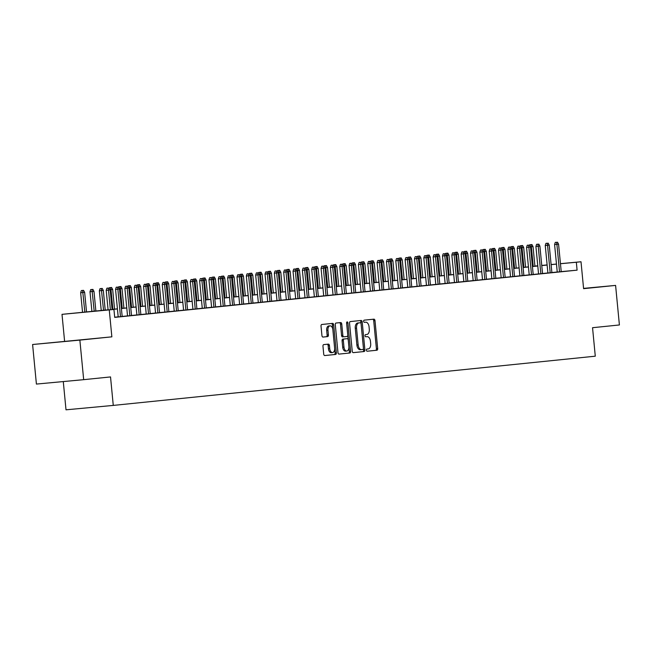<?xml version="1.0" encoding="UTF-8"?>
<svg xmlns="http://www.w3.org/2000/svg" width="652" height="652" viewBox="0 0 652 652"><rect width="100%" height="100%" fill="white"/><g stroke="black" fill="none" stroke-linecap="round" stroke-linejoin="round"><path stroke-width="0.98" d="M366.424 350.205A1.092 0.644 84.7 0 0 367.166 351.224A1.092 0.644 84.7 0 0 367.174 351.224L376.913 350.23A1.557 0.921 84.7 0 0 377.679 348.584L374.99 320.621A1.557 0.921 84.7 0 0 373.93 319.162L364.183 320.156A1.092 0.644 84.7 0 0 363.645 321.314A1.092 0.644 84.7 0 0 364.387 322.332L365.65 322.202A4.996 2.95 84.7 0 0 365.65 322.202A4.996 2.95 84.7 0 1 369.065 326.872L369.285 329.203A4.996 2.95 84.7 0 1 366.832 334.476L365.568 334.606A1.092 0.644 84.7 0 0 365.038 335.756A1.092 0.644 84.7 0 0 365.78 336.782L367.043 336.652A4.996 2.95 84.7 0 1 367.06 336.652A4.996 2.95 84.7 0 1 370.458 341.322L370.678 343.653A4.996 2.95 84.7 0 1 368.225 348.926L366.962 349.048A1.092 0.644 84.7 0 0 366.424 350.205M78.338 340.14L56.031 342.259L78.338 340.14M583.581 288.526L592.155 287.654L583.573 288.428M323.734 344.606A1.557 0.921 84.7 0 0 322.968 346.253L323.718 354.093A1.557 0.921 84.7 0 0 324.786 355.552L335.609 354.452A1.557 0.921 84.7 0 0 336.375 352.805L333.685 324.843A1.557 0.921 84.7 0 0 332.618 323.384L321.795 324.484A1.557 0.921 84.7 0 0 321.028 326.13L321.941 335.609A1.557 0.921 84.7 0 0 323.001 337.068A1.557 0.921 84.7 0 0 323.009 337.068L327.638 336.595A1.557 0.921 84.7 0 0 328.404 334.949L327.956 330.254A4.173 2.469 84.7 0 1 330.018 325.845A4.173 2.469 84.7 0 1 332.862 329.749L334.631 348.16A4.173 2.469 84.7 0 1 332.569 352.561A4.173 2.469 84.7 0 1 329.725 348.657L329.431 345.593A1.557 0.921 84.7 0 0 328.372 344.126L323.734 344.606M83.676 379.668L36.406 384.077L32.6 344.509L79.862 340.108L83.676 379.668L110.53 376.929L113.269 405.414L595.284 356.188L592.546 327.703L619.4 324.965L615.594 285.405L583.597 288.665L581.005 261.762L576.335 262.243L577.093 270.156L114.703 317.377L113.937 309.464L62.005 314.345L108.085 309.806M79.862 340.108L111.859 336.839L109.267 309.936M352.235 351.183A1.557 0.921 84.7 0 0 353.302 352.642L364.126 351.534A1.557 0.921 84.7 0 0 364.892 349.888L362.202 321.933A1.557 0.921 84.7 0 0 361.135 320.466L350.311 321.575A1.557 0.921 84.7 0 0 349.545 323.221L352.235 351.183M349.863 352.993L339.048 354.101A1.557 0.921 84.7 0 0 339.048 354.101L339.048 354.101A1.557 0.921 84.7 0 1 337.98 352.634L335.291 324.68A1.557 0.921 84.7 0 1 336.057 323.033L340.686 322.561A1.557 0.921 84.7 0 1 341.754 324.02L342.846 335.356A1.557 0.921 84.7 0 0 343.906 336.815A1.557 0.921 84.7 0 0 343.914 336.815L346.978 336.505A1.557 0.921 84.7 0 0 347.752 334.859L346.611 323.05A1.092 0.644 84.7 0 1 347.149 321.901A1.092 0.644 84.7 0 1 347.899 322.919L350.629 351.346A1.557 0.921 84.7 0 1 349.863 352.993L338.934 354.101M615.594 285.405L583.573 288.388M556.555 242.275L555.276 242.397L556.555 242.275L556.889 244.329L554.591 244.541L557.248 272.096L554.836 272.316L563.63 271.444L561.225 271.672L558.568 244.158L556.889 244.329L559.546 271.868M547.9 273.025L551.877 272.626M538.56 273.979L544.95 273.359L542.537 273.579L539.889 246.065L538.21 246.236L540.858 273.775M533.197 274.557L530.549 247.018L526.563 247.401L529.22 274.957L526.808 275.177L533.197 274.533M519.88 275.886L523.858 275.486M510.532 276.839L516.922 276.22L514.518 276.44L511.869 248.925L510.182 249.097L512.839 276.635M501.192 277.793L505.178 277.393M491.852 278.746L498.242 278.127L495.83 278.347L493.181 250.833L491.502 251.004L494.151 278.543M486.49 279.325L483.841 251.786L479.864 252.169L482.513 279.724L480.1 279.952L486.49 279.3M473.173 280.653L477.15 280.254M463.14 251.819L461.861 251.933L463.14 251.819L463.474 253.864L461.176 254.076L463.833 281.631L461.42 281.86L470.222 280.988L467.81 281.208L465.161 253.693L463.474 253.864L466.131 281.403M454.485 282.56L458.47 282.161M449.13 283.139L446.473 255.6L442.496 255.983L445.145 283.538L442.741 283.767L449.122 283.123M439.79 284.093L437.133 256.554L433.156 256.937L435.805 284.492L433.393 284.72L439.782 284.076M426.465 285.429L432.855 284.802L430.442 285.03L427.793 257.507L426.115 257.679L428.763 285.217M416.432 256.586L415.161 256.709L416.432 256.586L416.767 258.632L414.468 258.852L417.125 286.399L414.713 286.627L423.515 285.755L421.102 285.983L418.454 258.461L416.767 258.632L419.423 286.171M407.777 287.336L411.762 286.937M397.753 258.494L396.473 258.616L397.753 258.494L398.087 260.539L395.788 260.759L398.445 288.306L396.033 288.534L404.827 287.662L402.423 287.891L399.766 260.368L398.087 260.539L400.744 288.078M393.083 288.86L390.426 261.322L386.449 261.713L389.097 289.26L386.693 289.488L393.075 288.844M379.757 290.197L386.147 289.57L383.735 289.798L381.086 262.275L379.407 262.446L382.056 289.993M374.395 290.776L371.746 263.229L367.761 263.62L370.417 291.175L368.005 291.395L374.395 290.751M361.078 292.104L365.055 291.705M351.73 293.058L358.119 292.43L355.715 292.658L353.066 265.144L351.379 265.315L354.036 292.854M342.39 294.011L346.367 293.612M333.05 294.965L339.439 294.345L337.027 294.565L334.378 267.051L332.699 267.222L335.348 294.761M327.687 295.543L325.038 268.005L321.061 268.388L323.71 295.943L321.297 296.163L327.687 295.519M314.37 296.872L318.347 296.473M304.337 268.037L303.058 268.151L304.337 268.037L304.671 270.083L302.373 270.295L305.03 297.85L302.618 298.07L311.42 297.206L309.007 297.426L306.358 269.912L304.671 270.083L307.328 297.622M295.682 298.779L299.667 298.38M286.342 299.733L290.319 299.333M280.979 300.311L278.331 272.772L274.353 273.155L277.002 300.711L274.59 300.939L280.979 300.287M267.662 301.64L271.639 301.24M257.63 272.805L256.358 272.919L257.63 272.805L257.964 274.851L255.665 275.062L258.322 302.618L255.91 302.846L264.712 301.974L262.3 302.194L259.651 274.679L257.964 274.851L260.621 302.389M248.974 303.555L252.96 303.156M238.95 274.712L237.67 274.826L238.95 274.712L239.284 276.758L236.986 276.97L239.643 304.525L237.23 304.753L246.024 303.881L243.62 304.109L240.963 276.587L239.284 276.758L241.933 304.297M234.28 305.079L231.623 277.54L227.646 277.923L230.295 305.478L227.89 305.707L234.272 305.063M220.955 306.416L227.344 305.788L224.932 306.016L222.283 278.494L220.604 278.665L223.253 306.204M210.922 277.573L209.651 277.695L210.922 277.573L211.264 279.618L208.958 279.838L211.615 307.385L209.202 307.614L218.004 306.742L215.592 306.97L212.943 279.447L211.264 279.618L213.913 307.157M202.275 308.323L206.252 307.923M192.927 309.276L199.316 308.649L196.912 308.877L194.263 281.354L192.576 281.525L195.233 309.064M187.572 309.847L184.915 282.308L180.938 282.699L183.587 310.246L181.183 310.474L187.564 309.83M174.247 311.183L180.637 310.556L178.224 310.784L175.575 283.261L173.897 283.433L176.545 310.98M168.884 311.762L166.236 284.215L162.258 284.606L164.907 312.161L162.495 312.381L168.884 311.737M155.567 313.09L159.544 312.691M145.535 284.248L144.255 284.37L145.535 284.248L145.869 286.301L143.57 286.513L146.227 314.068L143.815 314.288L152.617 313.416L150.204 313.645L147.556 286.13L145.869 286.301L148.526 313.84M136.879 314.998L140.865 314.598M127.539 315.951L131.517 315.552M122.177 316.53L119.528 288.991L115.551 289.374L118.199 316.929L115.787 317.149L122.177 316.505M577.093 270.156L561.217 271.631M557.24 272.014L551.877 272.56M547.892 272.968L542.529 273.514M538.552 273.921L533.189 274.468M529.212 274.875L523.849 275.421M519.872 275.829L514.509 276.375M510.532 276.782L505.17 277.328M501.192 277.736L495.83 278.282M491.844 278.689L486.482 279.235M482.504 279.643L477.142 280.189M473.165 280.596L467.802 281.142M463.825 281.55L458.462 282.096M454.485 282.503L449.122 283.049M445.137 283.457L439.774 284.003M435.797 284.411L430.434 284.957M426.457 285.364L421.094 285.918M417.117 286.318L411.754 286.872M407.777 287.271L402.414 287.825M398.437 288.225L393.075 288.779M389.089 289.186L383.726 289.732M379.749 290.14L374.387 290.686M370.409 291.094L365.047 291.64M361.069 292.047L355.707 292.593M351.73 293.001L346.367 293.547M342.39 293.954L337.027 294.5M333.042 294.908L327.679 295.454M323.702 295.861L318.339 296.407M314.362 296.815L308.999 297.361M305.022 297.768L299.659 298.314M295.682 298.722L290.319 299.268M286.334 299.675L280.971 300.222M276.994 300.629L271.631 301.175M267.654 301.583L262.291 302.129M258.314 302.536L252.952 303.082M248.974 303.49L243.612 304.036M239.634 304.443L234.272 304.989M230.286 305.397L224.924 305.951M220.947 306.35L215.584 306.905M211.607 307.304L206.244 307.858M202.267 308.257L196.904 308.812M192.927 309.211L187.564 309.765M183.579 310.173L178.224 310.719M174.239 311.126L168.876 311.672M164.899 312.08L159.536 312.626M155.559 313.033L150.196 313.579M146.219 313.987L140.856 314.533M136.879 314.94L131.517 315.486M127.531 315.894L122.168 316.44M118.191 316.848L114.687 317.206M114.695 317.288L115.249 317.239L114.695 317.296M63.285 381.575L66.007 409.815L113.269 405.414M111.859 336.839L32.6 344.509M64.597 341.249L62.005 314.345M108.093 309.887L113.937 309.464M556.474 264.101L551.111 264.647M547.134 265.054L541.771 265.6M537.794 266.008L532.431 266.554M528.454 266.961L523.091 267.507M519.106 267.915L513.743 268.461M509.766 268.868L504.403 269.415M500.426 269.822L495.064 270.368M491.086 270.776L485.724 271.322M481.746 271.729L476.384 272.275M472.407 272.683L467.044 273.229M463.059 273.636L457.696 274.182M453.719 274.59L448.356 275.144M444.379 275.543L439.016 276.098M435.039 276.497L429.676 277.051M425.699 277.45L420.336 278.005M416.351 278.412L410.988 278.958M407.011 279.366L401.648 279.912M397.671 280.319L392.308 280.865M388.331 281.273L382.968 281.819M378.991 282.226L373.629 282.772M369.651 283.18L364.289 283.726M360.303 284.133L354.941 284.68M350.963 285.087L345.601 285.633M341.624 286.041L336.261 286.587M332.284 286.994L326.921 287.54M322.944 287.948L317.581 288.494M313.596 288.901L308.241 289.447M304.256 289.855L298.893 290.401M294.916 290.808L289.553 291.354M285.576 291.762L280.213 292.308M276.236 292.715L270.873 293.261M266.896 293.669L261.533 294.215M257.548 294.623L252.185 295.177M248.208 295.576L242.846 296.13M238.868 296.53L233.506 297.084M229.528 297.483L224.166 298.037M220.189 298.437L214.826 298.991M210.849 299.398L205.486 299.944M201.501 300.352L196.138 300.898M192.161 301.305L186.798 301.852M182.821 302.259L177.458 302.805M173.481 303.213L168.118 303.759M164.141 304.166L158.778 304.712M154.793 305.12L149.43 305.666M145.453 306.073L140.09 306.619M136.113 307.027L130.75 307.573M126.773 307.98L121.411 308.526M117.433 308.934L112.071 309.48M576.335 262.243L560.459 263.726M534.901 266.065L537.77 265.796M541.755 265.421L547.118 264.924M551.103 264.549L556.474 264.052M560.451 263.677L581.005 261.762M541.763 265.519L547.126 264.973L541.755 265.462M537.778 265.837L534.909 266.106M112.062 309.398L117.425 308.852M121.402 308.445L126.765 307.899M130.742 307.491L136.105 306.945M140.082 306.538L145.445 305.992M149.43 305.584L154.793 305.038M158.77 304.631L164.133 304.085M168.11 303.677L173.473 303.131M177.45 302.724L182.813 302.178M186.79 301.77L192.153 301.224M196.13 300.817L201.492 300.27M205.478 299.863L210.84 299.317M214.818 298.909L220.18 298.363M224.158 297.956L229.52 297.41M233.497 297.002L238.86 296.456M242.837 296.049L248.2 295.503M252.185 295.095L257.54 294.549M261.525 294.142L266.888 293.596M270.865 293.188L276.228 292.634M280.205 292.235L285.568 291.68M289.545 291.281L294.908 290.727M298.885 290.327L304.248 289.773M308.233 289.374L313.596 288.82M317.573 288.412L322.936 287.866M326.913 287.459L332.275 286.913M336.253 286.505L341.615 285.959M345.593 285.552L350.955 285.005M354.933 284.598L360.295 284.052M364.281 283.644L369.643 283.098M373.62 282.691L378.983 282.145M382.96 281.737L388.323 281.191M392.3 280.784L397.663 280.238M401.64 279.83L407.003 279.284M410.988 278.877L416.351 278.331M420.328 277.923L425.691 277.377M429.668 276.97L435.031 276.424M439.008 276.016L444.371 275.47M448.348 275.062L453.711 274.516M457.688 274.109L463.05 273.563M467.036 273.155L472.398 272.609M476.376 272.202L481.738 271.648M485.716 271.248L491.078 270.694M495.055 270.295L500.418 269.741M504.395 269.341L509.758 268.787M513.735 268.38L519.098 267.833M523.083 267.426L528.446 266.88M532.423 266.472L537.786 265.926M365.796 336.766A4.996 2.95 84.7 0 0 365.78 336.766A4.996 2.95 84.7 0 0 365.764 336.766L367.043 336.652M365.69 336.774L367.06 336.652M367.076 351.224L375.633 350.352A1.557 0.921 84.7 0 0 376.408 348.706L373.71 320.743A1.557 0.921 84.7 0 0 372.757 319.284M353.188 352.642L362.846 351.656A1.557 0.921 84.7 0 0 363.612 350.01L360.923 322.047A1.557 0.921 84.7 0 0 359.969 320.588M362.903 349.464A1.092 0.644 84.7 0 0 363.441 348.315L361.078 323.767A1.092 0.644 84.7 0 0 360.336 322.748L359.007 322.887A4.996 2.95 84.7 0 0 356.546 328.152L358.16 344.932A4.996 2.95 84.7 0 0 361.558 349.602A4.996 2.95 84.7 0 0 361.575 349.602L362.903 349.464M359.065 322.862A1.092 0.644 84.7 0 0 359.056 322.87L357.728 323.001A4.996 2.95 84.7 0 0 355.267 328.274L356.546 328.152M361.542 349.602L360.295 349.716A4.996 2.95 84.7 0 1 360.287 349.725A4.996 2.95 84.7 0 1 356.888 345.047L355.267 328.274M342.626 336.937L342.634 336.937A1.557 0.921 84.7 0 0 342.634 336.937A1.557 0.921 84.7 0 1 341.567 335.478L340.474 324.134A1.557 0.921 84.7 0 0 339.521 322.675M348.592 353.115A1.557 0.921 84.7 0 0 349.358 351.469L346.619 323.042A1.092 0.644 84.7 0 0 346.603 322.927M343.979 347.125A4.173 2.469 84.7 0 0 346.815 351.029A4.173 2.469 84.7 0 0 348.885 346.619L348.258 340.14A1.557 0.921 84.7 0 0 347.198 338.681A1.557 0.921 84.7 0 0 347.19 338.681L344.117 338.991A1.557 0.921 84.7 0 0 343.351 340.637L343.979 347.125L342.699 347.239A4.173 2.469 84.7 0 0 345.536 351.151L346.815 351.029M345.927 338.795A1.557 0.921 84.7 0 0 345.919 338.795A1.557 0.921 84.7 0 0 345.91 338.795L342.838 339.113A1.557 0.921 84.7 0 0 342.072 340.76L343.351 340.637M342.699 347.239L342.072 340.76M332.569 352.561L331.289 352.683A4.173 2.469 84.7 0 1 328.445 348.779L328.152 345.707A1.557 0.921 84.7 0 0 327.198 344.248M330.018 325.845L328.738 325.959A4.173 2.469 84.7 0 0 326.676 330.368L327.956 330.254M322.895 337.068L326.359 336.717A1.557 0.921 84.7 0 0 327.125 335.071L326.676 330.368M324.68 355.552L334.329 354.566A1.557 0.921 84.7 0 0 335.095 352.919L332.406 324.957A1.557 0.921 84.7 0 0 331.452 323.498M531.942 244.565L529.734 244.777L531.942 244.565L533.026 246.537L531.339 246.709L533.238 266.391M531.005 244.655L531.339 246.709L530.426 246.79M533.026 246.537L534.917 266.22M529.579 245.25L529.734 244.777M555.276 242.397L554.591 244.541M558.568 244.158L557.493 242.185M522.602 245.519L520.386 245.731L522.602 245.519L523.686 247.491L521.999 247.662L523.898 267.344M521.665 245.608L521.999 247.662L521.087 247.744M523.686 247.491L525.577 267.173M520.239 246.203L520.386 245.731M513.263 246.472L511.046 246.684L513.263 246.472L514.338 248.445L512.659 248.616L514.558 268.298M512.325 246.562L512.659 248.616L511.738 248.697M514.338 248.445L516.237 268.127M510.899 247.157L511.046 246.684M503.914 247.426L501.706 247.638L503.914 247.426L504.998 249.398L503.32 249.569L505.21 269.252M502.985 247.524L503.32 249.569L502.399 249.651M504.998 249.398L506.897 269.08M501.551 248.11L501.706 247.638M494.575 248.379L492.366 248.591L494.575 248.379L495.659 250.352L493.98 250.523L495.87 270.205M493.646 248.477L493.98 250.523L493.059 250.604M495.659 250.352L497.557 270.034M492.211 249.064L492.366 248.591M547.215 243.229L545.936 243.351L547.215 243.229L547.55 245.282L549.228 245.111L551.885 272.65M550.198 272.821L547.55 245.282L545.251 245.494L547.9 273.049M545.936 243.351L545.251 245.494M549.228 245.111L548.145 243.139M537.876 244.182L536.596 244.304L537.876 244.182L538.21 246.236L535.911 246.448L538.56 274.003M536.596 244.304L535.911 246.448M539.889 246.065L538.805 244.092M528.527 245.136L527.256 245.258L528.527 245.136L528.87 247.189L531.519 274.728M527.256 245.258L526.563 247.401M530.549 247.018L529.465 245.046M519.188 246.097L517.916 246.212L519.188 246.097L519.522 248.143L521.209 247.972L523.858 275.511M522.179 275.682L519.522 248.143L517.223 248.355L519.88 275.91M517.916 246.212L517.223 248.355M521.209 247.972L520.125 246M485.235 249.333L483.026 249.545L485.235 249.333L486.319 251.305L484.64 251.476L486.531 271.159M484.297 249.431L484.64 251.476L483.719 251.558M486.319 251.305L488.209 270.987M482.871 250.018L483.026 249.545M509.848 247.051L508.568 247.165L509.848 247.051L510.182 249.097L507.884 249.308L510.54 276.864M508.568 247.165L507.884 249.308M511.869 248.925L510.785 246.953M475.895 250.286L473.678 250.498L475.895 250.286L476.979 252.259L475.292 252.43L477.191 272.112M474.958 250.384L475.292 252.43L474.379 252.511M476.979 252.259L478.87 271.941M473.531 250.971L473.678 250.498M500.508 248.004L499.228 248.119L500.508 248.004L500.842 250.05L502.521 249.879L505.178 277.418M503.491 277.589L500.842 250.05L498.544 250.262L501.192 277.817M499.228 248.119L498.544 250.262M502.521 249.879L501.445 247.907M466.555 251.24L464.338 251.452L466.555 251.24L467.631 253.212L465.952 253.383L467.851 273.066M465.618 251.338L465.952 253.383L465.039 253.465M467.631 253.212L469.53 272.895M464.191 251.925L464.338 251.452M491.168 248.958L489.888 249.072L491.168 248.958L491.502 251.004L489.204 251.216L491.852 278.771M489.888 249.072L489.204 251.216M493.181 250.833L492.097 248.86M457.207 252.194L454.998 252.405L457.207 252.194L458.291 254.166L456.612 254.337L458.511 274.027M456.278 252.291L456.612 254.337L455.691 254.427M458.291 254.166L460.19 273.848M454.851 252.878L454.998 252.405M481.828 249.912L480.548 250.026L481.828 249.912L482.162 251.957L484.811 279.496M480.548 250.026L479.864 252.169M483.841 251.786L482.757 249.814M447.867 253.147L445.658 253.359L447.867 253.147L448.951 255.119L447.272 255.291L449.163 274.981M446.938 253.245L447.272 255.291L446.351 255.38M448.951 255.119L450.85 274.81M445.503 253.832L445.658 253.359M472.48 250.865L471.209 250.979L472.48 250.865L472.822 252.911L474.501 252.74L477.15 280.278M475.471 280.45L472.822 252.911L470.516 253.123L473.173 280.678M471.209 250.979L470.516 253.123M474.501 252.74L473.417 250.767M438.527 254.101L436.318 254.313L438.527 254.101L439.611 256.073L437.932 256.244L439.823 275.935M437.59 254.198L437.932 256.244L437.011 256.334M439.611 256.073L441.51 275.763M436.164 254.785L436.318 254.313M461.861 251.933L461.176 254.076M465.161 253.693L464.077 251.721M429.187 255.054L426.978 255.266L429.187 255.054L430.271 257.027L428.584 257.198L430.483 276.888M428.25 255.152L428.584 257.198L427.671 257.287M430.271 257.027L432.162 276.717M426.824 255.739L426.978 255.266M453.8 252.772L452.521 252.886L453.8 252.772L454.134 254.818L455.821 254.647L458.47 282.186M456.791 282.357L454.134 254.818L451.836 255.03L454.493 282.585M452.521 252.886L451.836 255.03M455.821 254.647L454.737 252.674M419.847 256.008L417.63 256.228L419.847 256.008L420.931 257.98L419.244 258.151L421.143 277.842M418.91 256.106L419.244 258.151L418.331 258.241M420.931 257.98L422.822 277.67M417.484 256.701L417.63 256.228M444.46 253.726L443.181 253.84L444.46 253.726L444.794 255.771L447.443 283.31M443.181 253.84L442.496 255.983M446.473 255.6L445.389 253.628M410.507 256.961L408.291 257.181L410.507 256.961L411.583 258.934L409.904 259.105L411.803 278.795M409.57 257.059L409.904 259.105L408.991 259.194M411.583 258.934L413.482 278.624M408.144 257.654L408.291 257.181M435.12 254.679L433.841 254.802L435.12 254.679L435.454 256.725L438.103 284.264M433.841 254.802L433.156 256.937M437.133 256.554L436.049 254.582M401.159 257.915L398.951 258.135L401.159 257.915L402.243 259.887L400.564 260.058L402.463 279.749M400.23 258.013L400.564 260.058L399.643 260.148M402.243 259.887L404.142 279.578M398.796 258.608L398.951 258.135M425.78 255.633L424.501 255.755L425.78 255.633L426.115 257.679L423.816 257.899L426.465 285.446M424.501 255.755L423.816 257.899M427.793 257.507L426.71 255.535M391.819 258.868L389.611 259.088L391.819 258.868L392.903 260.841L391.224 261.012L393.115 280.702M390.89 258.966L391.224 261.012L390.303 261.102M392.903 260.841L394.802 280.531M389.456 259.561L389.611 259.088M415.161 256.709L414.468 258.852M418.454 258.461L417.37 256.489M382.479 259.822L380.271 260.042L382.479 259.822L383.563 261.794L381.885 261.965L383.775 281.656M381.542 259.92L381.885 261.965L380.964 262.055M383.563 261.794L385.454 281.485M380.116 260.515L380.271 260.042M407.092 257.54L405.813 257.662L407.092 257.54L407.427 259.586L409.114 259.414L411.762 286.953M410.084 287.125L407.427 259.586L405.128 259.806L407.785 287.353M405.813 257.662L405.128 259.806M409.114 259.414L408.03 257.442M373.14 260.776L370.931 260.996L373.14 260.776L374.224 262.748L372.536 262.919L374.435 282.609M372.202 260.873L372.536 262.919L371.624 263.009M374.224 262.748L376.114 282.438M370.776 261.468L370.931 260.996M396.473 258.616L395.788 260.759M399.766 260.368L398.69 258.396M363.8 261.737L361.583 261.949L363.8 261.737L364.884 263.701L363.197 263.873L365.096 283.563M362.862 261.827L363.197 263.873L362.284 263.962M364.884 263.701L366.774 283.392M361.436 262.422L361.583 261.949M388.413 259.447L387.133 259.569L388.413 259.447L388.747 261.493L391.396 289.04M387.133 259.569L386.449 261.713M390.426 261.322L389.342 259.349M354.46 262.691L352.243 262.903L354.46 262.691L355.536 264.655L353.857 264.834L355.756 284.517M353.523 262.78L353.857 264.834L352.936 264.916M355.536 264.655L357.435 284.345M352.096 263.375L352.243 262.903M379.073 260.401L377.793 260.523L379.073 260.401L379.407 262.446L377.109 262.666L379.757 290.213M377.793 260.523L377.109 262.666M381.086 262.275L380.002 260.303M345.112 263.644L342.903 263.856L345.112 263.644L346.196 265.617L344.517 265.788L346.408 285.47M344.183 263.734L344.517 265.788L343.596 265.869M346.196 265.617L348.095 285.299M342.748 264.329L342.903 263.856M369.725 261.354L368.453 261.476L369.725 261.354L370.067 263.408L372.716 290.947M368.453 261.476L367.761 263.62M371.746 263.229L370.662 261.265M335.772 264.598L333.563 264.81L335.772 264.598L336.856 266.57L335.177 266.741L337.068 286.424M334.843 264.688L335.177 266.741L334.256 266.823M336.856 266.57L338.755 286.252M333.408 265.282L333.563 264.81M360.385 262.308L359.113 262.43L360.385 262.308L360.719 264.362L362.406 264.182L365.055 291.729M363.376 291.9L360.719 264.362L358.421 264.573L361.078 292.129M359.113 262.43L358.421 264.573M362.406 264.182L361.322 262.218M326.432 265.551L324.223 265.763L326.432 265.551L327.516 267.524L325.837 267.695L327.728 287.377M325.495 265.641L325.837 267.695L324.916 267.776M327.516 267.524L329.407 287.206M324.068 266.236L324.223 265.763M351.045 263.261L349.765 263.384L351.045 263.261L351.379 265.315L349.081 265.527L351.738 293.082M349.765 263.384L349.081 265.527M353.066 265.144L351.982 263.172M317.092 266.505L314.875 266.717L317.092 266.505L318.176 268.477L316.489 268.648L318.388 288.331M316.155 266.595L316.489 268.648L315.576 268.73M318.176 268.477L320.067 288.16M314.729 267.19L314.875 266.717M341.705 264.215L340.425 264.337L341.705 264.215L342.039 266.269L343.718 266.097L346.375 293.636M344.688 293.808L342.039 266.269L339.741 266.481L342.39 294.036M340.425 264.337L339.741 266.481M343.718 266.097L342.642 264.125M307.752 267.459L305.535 267.67L307.752 267.459L308.828 269.431L307.149 269.602L309.048 289.284M306.815 267.548L307.149 269.602L306.236 269.683M308.828 269.431L310.727 289.113M305.389 268.143L305.535 267.67M332.365 265.168L331.086 265.291L332.365 265.168L332.699 267.222L330.401 267.434L333.05 294.989M331.086 265.291L330.401 267.434M334.378 267.051L333.294 265.079M298.404 268.412L296.195 268.624L298.404 268.412L299.488 270.384L297.809 270.556L299.708 290.238M297.475 268.51L297.809 270.556L296.888 270.637M299.488 270.384L301.387 290.067M296.041 269.097L296.195 268.624M289.064 269.366L286.856 269.578L289.064 269.366L290.148 271.338L288.469 271.509L290.36 291.191M288.135 269.463L288.469 271.509L287.548 271.591M290.148 271.338L292.047 291.02M286.701 270.05L286.856 269.578M279.724 270.319L277.516 270.531L279.724 270.319L280.808 272.291L279.129 272.463L281.02 292.145M278.787 270.417L279.129 272.463L278.208 272.544M280.808 272.291L282.707 291.974M277.361 271.004L277.516 270.531M323.025 266.122L321.746 266.244L323.025 266.122L323.359 268.176L326.008 295.715M321.746 266.244L321.061 268.388M325.038 268.005L323.954 266.032M313.677 267.084L312.406 267.198L313.677 267.084L314.019 269.129L315.698 268.958L318.347 296.497M316.668 296.668L314.019 269.129L311.713 269.341L314.37 296.896M312.406 267.198L311.713 269.341M315.698 268.958L314.614 266.986M303.058 268.151L302.373 270.295M306.358 269.912L305.275 267.939M270.384 271.273L268.176 271.485L270.384 271.273L271.468 273.245L269.781 273.416L271.68 293.098M269.447 271.371L269.781 273.416L268.868 273.498M271.468 273.245L273.359 292.927M268.021 271.957L268.176 271.485M294.997 268.991L293.718 269.105L294.997 268.991L295.332 271.036L297.01 270.865L299.667 298.404M297.988 298.575L295.332 271.036L293.033 271.248L295.69 298.803M293.718 269.105L293.033 271.248M297.01 270.865L295.935 268.893M261.044 272.226L258.828 272.438L261.044 272.226L262.128 274.199L260.441 274.37L262.34 294.06M260.107 272.324L260.441 274.37L259.529 274.451M262.128 274.199L264.019 293.881M258.681 272.911L258.828 272.438M285.657 269.944L284.378 270.058L285.657 269.944L285.992 271.99L287.671 271.819L290.327 299.358M288.64 299.529L285.992 271.99L283.693 272.202L286.342 299.757M284.378 270.058L283.693 272.202M287.671 271.819L286.587 269.846M251.705 273.18L249.488 273.392L251.705 273.18L252.78 275.152L251.102 275.323L253 295.014M250.767 273.278L251.102 275.323L250.181 275.413M252.78 275.152L254.679 294.834M249.341 273.864L249.488 273.392M276.318 270.898L275.038 271.012L276.318 270.898L276.652 272.943L279.3 300.482M275.038 271.012L274.353 273.155M278.331 272.772L277.247 270.8M242.357 274.133L240.148 274.345L242.357 274.133L243.44 276.106L241.762 276.277L243.652 295.967M241.427 274.231L241.762 276.277L240.841 276.366M243.44 276.106L245.339 295.796M239.993 274.818L240.148 274.345M266.97 271.851L265.698 271.965L266.97 271.851L267.312 273.897L268.991 273.726L271.639 301.265M269.961 301.436L267.312 273.897L265.014 274.109L267.662 301.664M265.698 271.965L265.014 274.109M268.991 273.726L267.907 271.754M233.017 275.087L230.808 275.299L233.017 275.087L234.101 277.059L232.422 277.23L234.312 296.921M232.088 275.185L232.422 277.23L231.501 277.32M234.101 277.059L236 296.75M230.653 275.772L230.808 275.299M256.358 272.919L255.665 275.062M259.651 274.679L258.567 272.707M223.677 276.04L221.468 276.261L223.677 276.04L224.761 278.013L223.082 278.184L224.973 297.874M222.739 276.138L223.082 278.184L222.161 278.274M224.761 278.013L226.651 297.703M221.313 276.733L221.468 276.261M248.29 273.758L247.01 273.873L248.29 273.758L248.624 275.804L250.311 275.633L252.96 303.172M251.281 303.343L248.624 275.804L246.326 276.016L248.982 303.571M247.01 273.873L246.326 276.016M250.311 275.633L249.227 273.661M214.337 276.994L212.12 277.214L214.337 276.994L215.421 278.966L213.734 279.137L215.633 298.828M213.4 277.092L213.734 279.137L212.821 279.227M215.421 278.966L217.312 298.657M211.973 277.687L212.12 277.214M237.67 274.826L236.986 276.97M240.963 276.587L239.887 274.614M204.997 277.948L202.78 278.168L204.997 277.948L206.073 279.92L204.394 280.091L206.293 299.781M204.06 278.045L204.394 280.091L203.481 280.181M206.073 279.92L207.972 299.61M202.633 278.64L202.78 278.168M229.61 275.666L228.33 275.788L229.61 275.666L229.944 277.711L232.593 305.25M228.33 275.788L227.646 277.923M231.623 277.54L230.539 275.568M195.649 278.901L193.44 279.121L195.649 278.901L196.733 280.873L195.054 281.045L196.953 300.735M194.72 278.999L195.054 281.045L194.133 281.134M196.733 280.873L198.632 300.564M193.294 279.594L193.44 279.121M220.27 276.619L218.99 276.741L220.27 276.619L220.604 278.665L218.306 278.885L220.955 306.432M218.99 276.741L218.306 278.885M222.283 278.494L221.199 276.521M186.309 279.855L184.1 280.075L186.309 279.855L187.393 281.827L185.714 281.998L187.605 301.689M185.38 279.952L185.714 281.998L184.793 282.088M187.393 281.827L189.292 301.517M183.945 280.547L184.1 280.075M209.651 277.695L208.958 279.838M212.943 279.447L211.859 277.475M176.969 280.808L174.76 281.028L176.969 280.808L178.053 282.781L176.374 282.952L178.265 302.642M176.032 280.906L176.374 282.952L175.453 283.041M178.053 282.781L179.952 302.471M174.606 281.501L174.76 281.028M201.582 278.526L200.311 278.648L201.582 278.526L201.916 280.572L203.603 280.401L206.252 307.94M204.573 308.111L201.916 280.572L199.618 280.792L202.275 308.339M200.311 278.648L199.618 280.792M203.603 280.401L202.519 278.428M167.629 281.762L165.421 281.982L167.629 281.762L168.713 283.734L167.026 283.905L168.925 303.596M166.692 281.86L167.026 283.905L166.113 283.995M168.713 283.734L170.604 303.424M165.266 282.455L165.421 281.982M192.242 279.48L190.963 279.602L192.242 279.48L192.576 281.525L190.278 281.745L192.935 309.292M190.963 279.602L190.278 281.745M194.263 281.354L193.179 279.382M158.289 282.723L156.072 282.935L158.289 282.723L159.373 284.688L157.686 284.859L159.585 304.549M157.352 282.813L157.686 284.859L156.773 284.948M159.373 284.688L161.264 304.378M155.926 283.408L156.072 282.935M182.902 280.433L181.623 280.556L182.902 280.433L183.236 282.479L185.885 310.026M181.623 280.556L180.938 282.699M184.915 282.308L183.84 280.336M148.949 283.677L146.733 283.889L148.949 283.677L150.025 285.641L148.346 285.82L150.245 305.503M148.012 283.767L148.346 285.82L147.433 285.902M150.025 285.641L151.924 305.332M146.586 284.362L146.733 283.889M173.562 281.387L172.283 281.509L173.562 281.387L173.897 283.433L171.598 283.653L174.247 311.208M172.283 281.509L171.598 283.653M175.575 283.261L174.491 281.297M139.601 284.631L137.393 284.842L139.601 284.631L140.685 286.603L139.006 286.774L140.905 306.456M138.672 284.72L139.006 286.774L138.085 286.856M140.685 286.603L142.584 306.285M137.238 285.315L137.393 284.842M164.222 282.34L162.943 282.463L164.222 282.34L164.557 284.394L167.205 311.933M162.943 282.463L162.258 284.606M166.236 284.215L165.152 282.251M130.261 285.584L128.053 285.796L130.261 285.584L131.345 287.556L129.666 287.728L131.557 307.41M129.332 285.674L129.666 287.728L128.746 287.809M131.345 287.556L133.244 307.239M127.898 286.269L128.053 285.796M154.874 283.294L153.603 283.416L154.874 283.294L155.217 285.348L156.896 285.177L159.544 312.715M157.865 312.887L155.217 285.348L152.91 285.56L155.567 313.115M153.603 283.416L152.91 285.56M156.896 285.177L155.812 283.204M120.922 286.538L118.713 286.75L120.922 286.538L122.005 288.51L120.327 288.681L122.217 308.363M119.984 286.627L120.327 288.681L119.406 288.763M122.005 288.51L123.896 308.192M118.558 287.222L118.713 286.75M144.255 284.37L143.57 286.513M147.556 286.13L146.472 284.158M111.582 287.491L109.373 287.703L111.582 287.491L112.666 289.464L110.979 289.635L112.877 309.317M110.644 287.581L110.979 289.635L110.066 289.716M112.666 289.464L114.556 309.146M109.218 288.176L109.373 287.703M136.195 285.201L134.915 285.323L136.195 285.201L136.529 287.255L138.208 287.084L140.865 314.623M139.186 314.794L136.529 287.255L134.23 287.467L136.887 315.022M134.915 285.323L134.23 287.467M138.208 287.084L137.132 285.111M102.242 288.445L100.025 288.657L102.242 288.445L103.326 290.417L99.34 290.8L101.239 310.507M101.304 288.543L103.538 310.27M103.326 290.417L105.216 310.099M99.34 290.8L100.025 288.657M126.855 286.155L125.575 286.277L126.855 286.155L127.189 288.208L128.868 288.037L131.525 315.576M129.838 315.747L127.189 288.208L124.891 288.42L127.539 315.975M125.575 286.277L124.891 288.42M128.868 288.037L127.784 286.065M92.902 289.398L90.685 289.61L92.902 289.398L93.978 291.371L90 291.754L91.899 311.46M91.965 289.496L94.198 311.224M93.978 291.371L95.877 311.053M90 291.754L90.685 289.61M117.515 287.108L116.235 287.23L117.515 287.108L117.849 289.162L120.498 316.701M116.235 287.23L115.551 289.374M119.528 288.991L118.444 287.019M83.554 290.352L81.345 290.564L83.554 290.352L84.638 292.324L80.661 292.707L82.551 312.389M82.625 290.45L84.85 312.169M84.638 292.324L86.537 312.006M80.661 292.707L81.345 290.564M108.167 288.07L106.895 288.184L108.167 288.07L108.509 290.116L110.188 289.944L112.087 309.635M110.4 309.79L108.509 290.116L106.203 290.327L108.102 310.01M106.895 288.184L106.203 290.327M110.188 289.944L109.104 287.972M373.71 320.743L374.99 320.621M376.408 348.706L377.679 348.584M375.633 350.352L376.913 350.23M360.923 322.047L362.202 321.933M363.612 350.01L364.892 349.888M362.846 351.656L364.126 351.534M357.728 323.001L359.007 322.887M356.888 345.047L358.16 344.932M340.474 324.134L341.754 324.02M341.567 335.478L342.846 335.356M346.619 323.042L347.899 322.919M349.358 351.469L350.629 351.346M342.838 339.113L344.117 338.991M328.152 345.707L329.431 345.593M328.445 348.779L329.725 348.657M327.125 335.071L328.404 334.949M326.359 336.717L327.638 336.595M332.406 324.957L333.685 324.843M335.095 352.919L336.375 352.805M334.329 354.566L335.609 354.452M360.287 349.725L361.558 349.602"/></g></svg>
